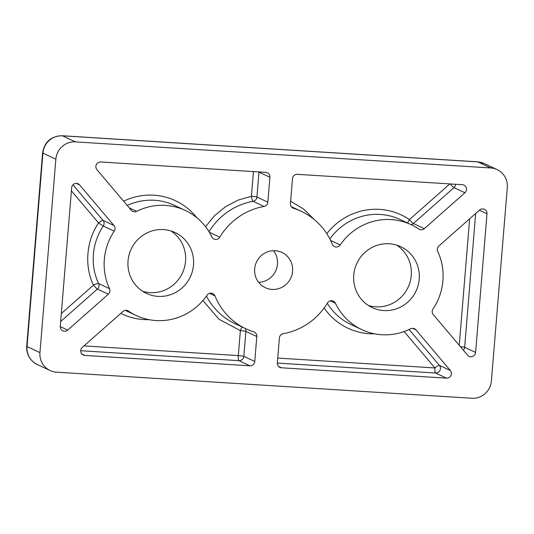 <?xml version="1.0" encoding="UTF-8"?>
<svg xmlns="http://www.w3.org/2000/svg" width="534" height="534" viewBox="0 0 534 534"><rect width="100%" height="100%" fill="white"/><g stroke="black" fill="none" stroke-linecap="round" stroke-linejoin="round"><path stroke-width="0.8" d="M273.501 250.7A19.478 18.924 -64.8 0 1 277.473 264.163A19.478 18.924 -64.8 0 1 258.636 282.346M292.585 271.259A19.478 18.924 -64.8 0 1 265.345 287.706A19.478 18.924 -64.8 0 1 254.665 268.876A19.478 18.924 -64.8 0 1 281.905 252.435A19.478 18.924 -64.8 0 1 292.585 271.259M433.007 308.992A57.979 56.33 115.2 0 0 442.92 280.704A57.979 56.33 115.2 0 0 437.733 251.461A4.639 4.506 -64.8 0 1 438.908 245.947L479.552 210.049A4.639 4.506 -64.8 0 1 486.988 213.794L475.594 352.433A4.639 4.506 -64.8 0 1 467.617 355.203L433.268 314.593A4.639 4.506 -64.8 0 1 433.007 308.992M419.217 279.215A33.629 32.667 -64.8 0 1 372.191 307.597A33.629 32.667 -64.8 0 1 353.755 275.103A33.629 32.667 -64.8 0 1 400.78 246.721A33.629 32.667 -64.8 0 1 419.217 279.215M368.347 305.448A33.629 32.667 115.2 0 0 411.26 275.477A33.629 32.667 115.2 0 0 396.669 245.126M193.495 265.038A33.629 32.667 -64.8 0 1 146.47 293.42A33.629 32.667 -64.8 0 1 128.033 260.926A33.629 32.667 -64.8 0 1 175.059 232.544A33.629 32.667 -64.8 0 1 193.495 265.038M142.625 291.277A33.629 32.667 115.2 0 0 185.538 261.3A33.629 32.667 115.2 0 0 170.947 230.955M113.982 225.548A4.639 4.506 -64.8 0 1 114.243 231.149A57.979 56.33 115.2 0 0 109.517 288.674A4.639 4.506 -64.8 0 1 108.342 294.187L67.698 330.085A4.639 4.506 -64.8 0 1 60.262 326.347L71.663 187.708A4.639 4.506 -64.8 0 1 79.633 184.938L113.982 225.548L103.049 220.408L72.951 184.824M95.88 166.314A4.639 4.506 -64.8 0 1 100.772 161.989L265.778 172.355A4.639 4.506 -64.8 0 1 269.91 177.241L267.861 202.179A4.639 4.506 -64.8 0 1 264.036 206.444A64.934 63.085 115.2 0 0 219.768 237.176A4.639 4.506 -64.8 0 1 211.838 236.916A57.979 56.33 115.2 0 0 185.405 210.503A57.979 56.33 115.2 0 0 136.671 211.337A4.639 4.506 -64.8 0 1 131.284 210.262L96.934 169.652A4.639 4.506 -64.8 0 1 95.88 166.314M460.368 346.633A4.639 0.394 -175.3 0 1 464.56 347.254A4.639 0.394 -175.3 0 1 464.653 347.294L475.594 352.433M80.734 350.551A4.639 4.506 -64.8 0 1 82.323 347.374L122.96 311.476A4.639 4.506 -64.8 0 1 128.474 311.082A57.979 56.33 115.2 0 0 136.123 315.461A57.979 56.33 115.2 0 0 207.045 295.162A4.639 4.506 -64.8 0 1 214.942 295.896A64.934 63.085 115.2 0 0 246.027 328.844A64.934 63.085 115.2 0 0 253.723 331.848A4.639 4.506 -64.8 0 1 256.814 336.54L254.765 361.478A4.639 4.506 -64.8 0 1 249.872 365.803L84.866 355.437A4.639 4.506 -64.8 0 1 80.734 350.551M114.243 231.149L103.309 226.016A4.639 4.506 115.2 0 0 103.049 220.408L102.835 220.375A4.639 1.001 -40.2 0 0 98.59 222.998L103.309 226.016A57.979 56.33 115.2 0 0 98.576 283.541A4.639 0.854 -25 0 0 98.389 283.494A4.639 0.854 -25 0 0 93.483 285.129A4.639 0.447 -131.5 0 0 97.402 289.054A4.639 4.506 115.2 0 0 98.576 283.541L109.517 288.674M258.055 171.868A4.639 0.394 -175.3 0 1 258.883 172.068A4.639 0.394 -175.3 0 1 258.977 172.108L269.91 177.241M267.861 202.179L256.927 197.046A4.639 0.394 4.7 0 0 256.847 197.013A4.639 0.394 4.7 0 0 251.414 196.292A4.639 0.908 -100.1 0 0 253.096 201.305A4.639 4.506 115.2 0 0 256.927 197.046L258.977 172.108A4.639 4.506 115.2 0 0 258.983 171.928M254.765 361.478L243.831 356.345A4.639 0.394 4.7 0 0 243.731 356.305A4.639 0.394 4.7 0 0 238.318 355.591A4.639 1.028 -86.4 0 0 238.938 360.664A4.639 4.506 115.2 0 0 243.831 356.345L245.88 331.407L256.814 336.54M491.393 380.969L507.3 187.521A18.55 18.023 -64.8 0 0 497.127 169.592A18.55 18.023 -64.8 0 0 490.759 167.963L75.427 141.884A18.55 18.023 115.2 0 0 55.856 159.172L39.95 352.62A18.55 18.023 115.2 0 0 50.123 370.543A18.55 18.023 115.2 0 0 56.491 372.178L471.822 398.257A18.55 18.023 115.2 0 0 491.393 380.969M335.412 303.225A57.979 56.33 115.2 0 0 361.845 329.638A57.979 56.33 115.2 0 0 410.579 328.804A4.639 4.506 -64.8 0 1 415.966 329.878L450.316 370.483A4.639 4.506 -64.8 0 1 446.477 378.145L281.471 367.786A4.639 4.506 -64.8 0 1 277.34 362.893L279.389 337.962A4.639 4.506 -64.8 0 1 283.22 333.697A64.934 63.085 115.2 0 0 327.482 302.965A4.639 4.506 -64.8 0 1 335.412 303.225L330.326 300.836M297.378 174.338L462.384 184.704A4.639 4.506 -64.8 0 1 464.927 192.761L424.29 228.665A4.639 4.506 -64.8 0 1 418.783 229.053A57.979 56.33 115.2 0 0 411.127 224.68A57.979 56.33 115.2 0 0 340.205 244.972A4.639 4.506 -64.8 0 1 332.308 244.245A64.934 63.085 115.2 0 0 301.223 211.29A64.934 63.085 115.2 0 0 293.526 208.293A4.639 4.506 -64.8 0 1 290.436 203.594L292.485 178.663A4.639 4.506 -64.8 0 1 297.378 174.338M61.317 313.545L93.483 285.129C84.192 266.426 86.328 240.353 98.59 222.998L71.402 190.852M205.577 226.71L214.461 215.783L225.528 206.698L238.124 200.096L251.414 196.292L253.45 171.581M277.733 358.067L434.923 367.939A4.639 1.028 -86.4 0 0 435.544 373.012L446.477 378.145M404.145 331.547L434.923 367.939A4.639 1.001 139.8 0 1 438.267 365.596A4.639 1.001 139.8 0 1 439.382 365.349L450.316 370.483M450.275 183.943A4.639 0.447 -131.5 0 0 453.993 187.628A4.639 4.506 115.2 0 0 455.589 184.277M290.629 201.198L303.632 209.068L314.606 219.848M326.821 233.698A62.618 60.836 -64.8 0 1 409.431 219.601A4.639 1.088 -55.6 0 0 407.709 223.072M411.026 224.627A4.639 4.506 115.2 0 0 413.349 223.526L453.993 187.628L464.927 192.761M242.142 327.022A4.639 1.088 -72.6 0 0 240.367 330.653A4.639 0.394 -175.3 0 1 245.88 331.407A4.639 4.506 115.2 0 0 245.079 328.403M83.992 345.899L238.318 355.591L240.367 330.653L218.947 319.225L202.92 300.535M463.365 350.177A4.639 4.506 115.2 0 0 463.966 349.39A4.639 4.419 81.1 0 0 464.56 347.254M42.607 152.811L26.7 346.259A13.917 1.181 4.7 0 0 27.027 346.546L42.927 153.104A13.917 1.181 -175.3 0 1 42.607 152.811C44.549 141.81 51.09 136.123 62.238 135.743A13.917 3.077 93.6 0 1 62.498 135.81L477.83 161.895A13.917 3.077 -86.4 0 0 477.57 161.822L484.204 163.524L497.127 169.592M490.759 167.963L477.83 161.895A18.55 18.023 -64.8 0 1 484.204 163.524M26.7 346.259C26.413 354.523 29.917 360.59 37.2 364.475A18.55 18.023 -64.8 0 1 27.027 346.546L39.95 352.62M75.427 141.884L62.498 135.81A18.55 18.023 -64.8 0 0 42.927 153.104L55.856 159.172M76.315 183.376L79.633 184.938M60.249 326.588L67.698 330.085M60.656 321.508L97.402 289.054L108.342 294.187M185.405 210.503L174.471 205.37A57.979 56.33 115.2 0 0 127.232 205.477M129.241 207.853L136.671 211.337M209.368 232.297L219.768 237.176M264.036 206.444L253.096 201.305A64.934 63.085 115.2 0 0 209.028 231.723M463.966 349.39A4.639 4.506 115.2 0 0 464.653 347.294L475.654 213.493M479.365 210.209L486.988 213.794M327.289 303.285A57.979 56.33 115.2 0 0 350.905 324.498L361.845 329.638M281.471 367.786L278.548 366.411M277.326 363.073L435.544 373.012A4.639 4.506 115.2 0 0 439.382 365.349L409.077 329.525M412.649 328.317L415.966 329.878M292.465 207.793L293.526 208.293M330.639 240.48L340.205 244.972M411.127 224.68L400.193 219.541A57.979 56.33 115.2 0 0 329.878 238.958M424.29 228.665L413.349 223.526A4.639 0.447 48.5 0 1 409.431 219.601L449.835 183.91M214.942 295.896L209.488 293.333M128.474 311.082L127.199 310.488M84.866 355.437L81.942 354.069M80.721 350.731L238.938 360.664L249.872 365.803M206.438 296.043A64.934 63.085 115.2 0 0 235.087 323.711L246.027 328.844M123.621 201.205A62.618 60.836 -64.8 0 1 196.852 217.725M459.247 345.304L469.646 218.8M374.714 333.83A62.618 60.836 -64.8 0 1 324.151 307.971M148.993 319.659A62.618 60.836 -64.8 0 1 120.811 313.371M62.238 135.743L477.57 161.822M37.2 364.475L50.123 370.543M291.23 206.598L301.223 211.29M125.29 310.374L136.123 315.461"/></g></svg>
